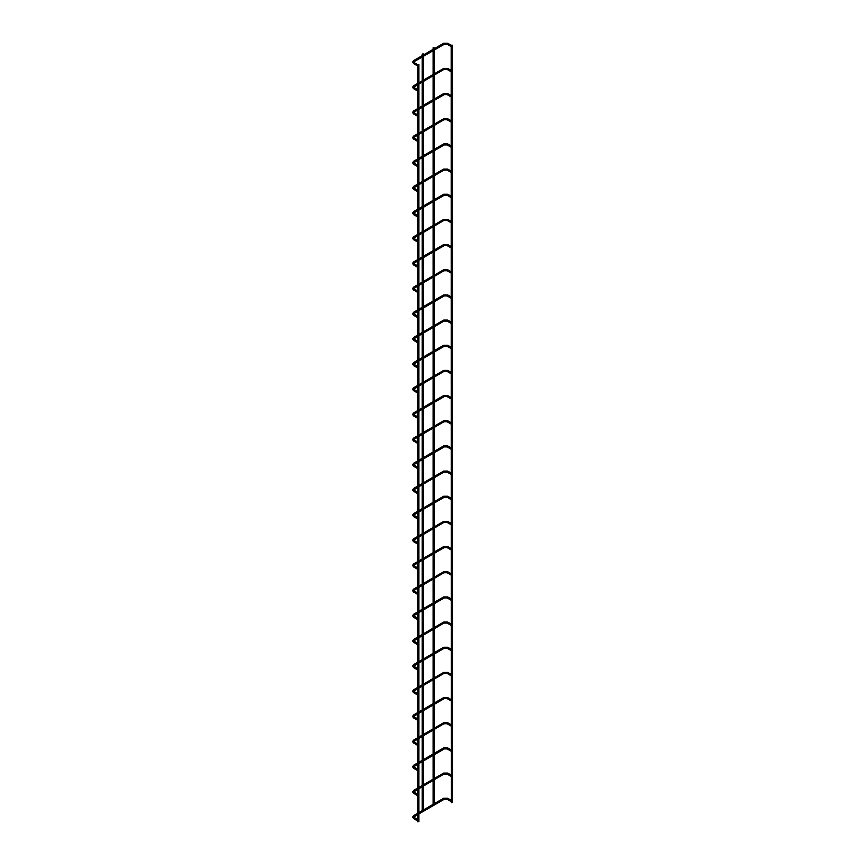 <?xml version="1.0" encoding="UTF-8"?>
<svg xmlns="http://www.w3.org/2000/svg" width="865" height="865" viewBox="0 0 865 865"><rect width="100%" height="100%" fill="white"/><g stroke="black" fill="none" stroke-linecap="round" stroke-linejoin="round"><path stroke-width="1.3" d="M451.227 45.877L451.227 46.634M417.709 65.232L417.709 65.989M451.227 45.196L451.4 802.634L452.406 802.396L452.406 45.196L451.227 45.196L452.406 45.196M433.722 805.337L434.295 805.012M433.289 48.04L434.295 47.791L433.289 48.04M418.714 821.512L417.709 821.75L417.709 64.54L418.887 64.54L417.709 64.54M451.227 71.049L451.195 71.784L447.118 69.427L447.832 68.681M417.709 90.392L417.676 91.139L413.892 88.749M451.227 96.21L451.227 96.967M417.709 115.564L417.709 116.321M451.227 121.381L451.195 122.116L447.118 119.759L447.832 119.013M417.709 140.725L417.676 141.471L413.892 139.092M451.227 146.542L451.227 147.299M417.709 165.896L417.709 166.653M451.227 171.713L451.195 172.449L447.118 170.091L447.832 169.345M417.709 191.057L417.676 191.803L413.892 189.424M451.227 196.874L451.227 197.631M417.709 216.228L417.709 216.985M451.227 222.046L451.195 222.781L447.118 220.424L447.832 219.678M417.709 241.389L417.676 242.135L413.892 239.756M451.227 247.206L451.227 247.963M417.709 266.561L417.709 267.317M451.227 272.378L451.227 273.135L447.118 270.767L447.832 270.021M417.709 291.732L417.676 292.467L413.892 290.089M451.227 297.538L451.227 298.295M417.709 316.893L417.709 317.65M451.227 322.71L451.227 323.467L447.118 321.099L447.832 320.353M417.709 342.064L417.676 342.8L413.892 340.421M451.227 347.871L451.227 348.627M417.709 367.225L417.709 367.982M451.227 373.042L451.227 373.799L447.118 371.431L447.832 370.685M417.709 392.396L417.676 393.132L413.892 390.753M451.227 398.203L451.227 398.96M417.709 417.557L417.709 418.314M451.227 423.374L451.227 424.131L447.118 421.763L447.832 421.017M417.709 442.729L417.676 443.464L413.892 441.085M451.227 448.535L451.227 449.292M417.709 467.889L417.709 468.646M451.227 473.706L451.227 474.463L447.118 472.095L447.832 471.349M417.709 493.061L417.709 493.818L413.892 491.417M451.227 498.867L451.227 499.624M417.709 518.221L417.709 518.978M451.227 524.039L451.227 524.796L447.118 522.428L447.832 521.682M417.709 543.393L417.709 544.15L413.892 541.75M451.227 549.199L451.227 549.956M417.709 568.554L417.709 569.311M451.227 574.371L451.227 575.128L447.118 572.76L447.832 572.014M417.709 593.725L417.709 594.482L413.892 592.082M451.227 599.542L451.227 600.288M417.709 618.886L417.709 619.643M451.227 624.703L451.227 625.46L447.118 623.092L447.832 622.346M417.709 644.057L417.709 644.814L413.892 642.414M451.227 649.875L451.227 650.621M417.709 669.218L417.709 669.975M451.227 675.035L451.227 675.792L447.118 673.424L447.832 672.678M417.709 694.39L417.709 695.146L413.892 692.746M451.227 700.207L451.227 700.953M417.709 719.55L417.709 720.307M451.227 725.367L451.227 726.124L447.118 723.756L447.832 723.01M417.709 744.722L417.709 745.479L413.892 743.078M451.227 750.539L451.227 751.285M417.709 769.893L417.709 770.639M451.227 775.7L451.227 776.456L447.118 774.088L447.832 773.342M417.709 795.054L417.709 795.811L413.892 793.41M451.227 800.871L451.227 801.628M417.709 820.225L417.709 820.971M423.396 811.305L422.834 811.63M423.223 53.846L422.228 54.084L423.223 53.846M447.41 44.234L447.832 43.52M443.972 44.234L443.561 43.52M413.967 61.631L413.481 60.885M414.313 62.875L413.892 63.588M447.41 69.405L444.264 69.427L443.561 68.681M443.972 69.405L418.887 84.089M413.967 86.803L413.481 86.046M414.313 88.035L413.6 88.781L412.594 87.279L413.6 85.776L417.709 83.408M447.41 94.566L447.832 93.853M443.972 94.566L443.561 93.853M413.967 111.963L413.481 111.217M414.313 113.207L413.892 113.921M447.41 119.738L444.264 119.759L443.561 119.013M443.972 119.738L418.887 134.421M413.967 137.135L413.481 136.378M414.313 138.368L413.6 139.114L412.594 137.611L413.6 136.119L417.709 133.74M447.41 144.898L447.832 144.185M443.972 144.898L443.561 144.185M413.967 162.296L413.481 161.55M414.313 163.539L413.892 164.253M447.41 170.07L444.264 170.091L443.561 169.345M443.972 170.07L418.887 184.753M413.967 187.467L413.481 186.71M414.313 188.7L413.6 189.446L412.594 187.943L413.6 186.451L417.709 184.072M447.41 195.231L447.832 194.517M443.972 195.231L443.561 194.517M413.967 212.628L413.481 211.882M414.313 213.871L413.892 214.585M447.41 220.402L444.264 220.424L443.561 219.678M443.972 220.402L418.887 235.085M413.967 237.799L413.481 237.042M414.313 239.032L413.6 239.778L412.594 238.275L413.6 236.783L417.709 234.404M447.41 245.563L447.832 244.849M443.972 245.563L443.561 244.849M413.967 262.96L413.481 262.214M414.313 264.203L413.892 264.917M447.41 270.734L444.264 270.767L443.561 270.021M443.972 270.734L418.887 285.418M413.967 288.132L413.481 287.375M414.313 289.364L413.6 290.11L412.594 288.618L413.6 287.115L417.709 284.736M447.41 295.895L447.832 295.181M443.972 295.895L443.561 295.181M413.967 313.303L413.481 312.546M414.313 314.536L413.892 315.249M447.41 321.066L444.264 321.099L443.561 320.353M443.972 321.066L418.887 335.75M413.967 338.464L413.481 337.718M414.313 339.696L413.6 340.442L412.594 338.95L413.6 337.447L417.709 335.069M447.41 346.227L447.832 345.513M443.972 346.227L443.561 345.513M413.967 363.635L413.481 362.878M414.313 364.868L413.892 365.581M447.41 371.399L444.264 371.431L443.561 370.685M443.972 371.399L418.887 386.082M413.967 388.796L413.481 388.05M414.313 390.029L413.6 390.775L412.594 389.282L413.6 387.779L417.709 385.401M447.41 396.559L447.832 395.846M443.972 396.559L443.561 395.846M413.967 413.967L413.481 413.211M414.313 415.2L413.892 415.914M447.41 421.731L444.264 421.763L443.561 421.017M443.972 421.731L418.887 436.414M413.967 439.128L413.481 438.382M414.313 440.371L413.6 441.118L412.594 439.615L413.6 438.112L417.709 435.733M447.41 446.902L447.832 446.178M443.972 446.902L443.561 446.178M413.967 464.3L413.481 463.543M414.313 465.532L413.892 466.246M447.41 472.063L444.264 472.095L443.561 471.349M443.972 472.063L418.887 486.746M413.967 489.46L413.481 488.714M414.313 490.704L413.6 491.45L412.594 489.947L413.6 488.444L417.709 486.065M447.41 497.234L447.832 496.51M443.972 497.234L443.561 496.51M413.967 514.632L413.481 513.875M414.313 515.864L413.892 516.578M447.41 522.395L444.264 522.428L443.561 521.682M443.972 522.395L418.887 537.079M413.967 539.792L413.481 539.046M414.313 541.036L413.6 541.782L412.594 540.279L413.6 538.776L417.709 536.408M447.41 547.567L447.832 546.842M443.972 547.567L443.561 546.842M413.967 564.964L413.481 564.207M414.313 566.197L413.892 566.91M447.41 572.727L444.264 572.76L443.561 572.014M443.972 572.727L418.887 587.411M413.967 590.125L413.481 589.379M414.313 591.368L413.6 592.114L412.594 590.611L413.6 589.108L417.709 586.74M447.41 597.899L447.832 597.174M443.972 597.899L443.561 597.174M413.967 615.296L413.481 614.539M414.313 616.529L413.892 617.253M447.41 623.06L444.264 623.092L443.561 622.346M443.972 623.06L418.887 637.743M413.967 640.457L413.481 639.711M414.313 641.7L413.6 642.446L412.594 640.943L413.6 639.44L417.709 637.073M447.41 648.231L447.832 647.507M443.972 648.231L443.561 647.507M413.967 665.628L413.481 664.871M414.313 666.861L413.892 667.585M447.41 673.392L444.264 673.424L443.561 672.678M443.972 673.392L418.887 688.075M413.967 690.789L413.481 690.043M414.313 692.032L413.6 692.779L412.594 691.276L413.6 689.773L417.709 687.405M447.41 698.563L447.832 697.839M443.972 698.563L443.561 697.839M413.967 715.961L413.481 715.204M414.313 717.193L413.892 717.918M447.41 723.724L444.264 723.756L443.561 723.01M443.972 723.724L418.887 738.407M413.967 741.121L413.481 740.375M414.313 742.365L413.6 743.111L412.594 741.608L413.6 740.105L417.709 737.737M447.41 748.895L447.832 748.182M443.972 748.895L443.561 748.182M413.967 766.293L413.481 765.536M414.313 767.525L413.892 768.25M447.41 774.056L444.264 774.088L443.561 773.342M443.972 774.056L418.887 788.739M413.967 791.453L413.481 790.707M414.313 792.697L413.6 793.443L412.594 791.94L413.6 790.437L417.709 788.069M447.41 799.228L447.832 798.514M443.972 799.228L443.561 798.514M413.967 816.625L413.481 815.879M414.313 817.857L413.892 818.582M451.195 46.613L447.118 44.266L444.264 44.266L414.184 61.631L414.184 62.604L417.709 64.637M451.227 45.283L447.713 43.25L443.68 43.25L413.6 60.615L412.594 62.118L413.6 63.621L417.676 65.967M434.295 803.855L434.295 779.852M434.295 778.695L434.295 754.68M434.295 753.523L434.295 729.509M434.295 728.362L434.295 704.348M434.295 703.191L434.295 679.176M434.295 678.03L434.295 654.016M434.295 652.859L434.295 628.844M434.295 627.698L434.295 603.684M434.295 602.527L434.295 578.512M434.295 577.366L434.295 553.351M434.295 552.194L434.295 528.18M434.295 527.034L434.295 503.019M434.295 501.862L434.295 477.848M434.295 476.691L434.295 452.687M434.295 451.53L434.295 427.515M434.295 426.164L434.295 402.355M434.295 401.003L434.295 377.183M434.295 375.832L434.295 352.023M434.295 350.671L434.295 326.851M434.295 325.5L434.295 301.69M434.295 300.328L434.295 276.519M434.295 275.167L434.295 251.358M434.295 249.996L434.295 226.187M434.295 224.835L434.295 201.015M434.295 199.664L434.295 175.855M434.295 174.503L434.295 150.683M434.295 149.331L434.295 125.522M434.295 124.171L434.295 100.351M434.295 98.999L434.295 75.19M434.295 73.839L434.295 50.019M434.295 48.667L434.295 47.791M433.116 804.342L433.116 780.522M433.116 779.17L433.116 755.361M433.116 753.999L433.116 730.19M433.116 728.838L433.116 705.029M433.116 703.667L433.116 679.858M433.116 678.506L433.116 654.686M433.116 653.335L433.116 629.525M433.116 628.174L433.116 604.354M433.116 603.002L433.116 579.193M433.116 577.842L433.116 554.022M433.116 552.67L433.116 528.861M433.116 527.509L433.116 503.69M433.116 502.338L433.116 478.529M433.116 477.177L433.116 453.357M433.116 452.006L433.116 428.197M433.116 426.845L433.116 403.025M433.116 401.674L433.116 377.864M433.116 376.513L433.116 352.693M433.116 351.341L433.116 327.532M433.116 326.181L433.116 302.361M433.116 301.009L433.116 277.2M433.116 275.838L433.116 252.029M433.116 250.677L433.116 226.868M433.116 225.506L433.116 201.696M433.116 200.345L433.116 176.525M433.116 175.173L433.116 151.364M433.116 150.013L433.116 126.193M433.116 124.841L433.116 101.032M433.116 99.68L433.116 75.861M433.116 74.509L433.116 50.7M433.116 49.348L433.116 47.791M418.887 821.75L418.887 64.54M451.227 70.454L447.713 68.422L443.68 68.422L418.887 82.737M417.709 89.809L413.773 87.279L417.709 84.759M451.195 96.945L447.118 94.599L444.264 94.599L418.887 109.25M451.227 95.615L447.713 93.582L443.68 93.582L418.887 107.898M417.709 114.969L413.773 112.45L417.709 109.931M417.676 116.299L413.6 113.953L412.594 112.45L413.6 110.947L417.709 108.579M451.227 120.786L447.713 118.754L443.68 118.754L418.887 133.069M417.709 140.141L413.773 137.611L417.709 135.091M451.195 147.277L447.118 144.931L444.264 144.931L418.887 159.582M451.227 145.947L447.713 143.914L443.68 143.914L418.887 158.23M417.709 165.302L413.773 162.782L417.709 160.263M417.676 166.631L413.6 164.285L412.594 162.782L413.6 161.279L417.709 158.911M451.227 171.119L447.713 169.086L443.68 169.086L418.887 183.402M417.709 190.473L413.773 187.943L417.709 185.424M451.195 197.609L447.118 195.263L444.264 195.263L418.887 209.914M451.227 196.279L447.713 194.247L443.68 194.247L418.887 208.562M417.709 215.634L413.773 213.114L417.709 210.595M417.676 216.964L413.6 214.617L412.594 213.114L413.6 211.611L417.709 209.244M451.227 221.451L447.713 219.418L443.68 219.418L418.887 233.734M417.709 240.805L413.773 238.275L417.709 235.756M451.195 247.941L447.118 245.595L444.264 245.595L418.887 260.246M451.227 246.612L447.713 244.579L443.68 244.579L418.887 258.894M417.709 265.966L413.773 263.447L417.709 260.927M417.676 267.296L413.6 264.95L412.594 263.447L413.6 261.944L417.709 259.576M451.227 271.783L447.713 269.75L443.68 269.75L418.887 284.066M417.709 291.137L413.773 288.618L417.709 286.088M451.195 298.274L447.118 295.927L444.264 295.927L418.887 310.578M451.227 296.944L447.713 294.911L443.68 294.911L418.887 309.227M417.709 316.298L413.773 313.779L417.709 311.259M417.676 317.628L413.6 315.282L412.594 313.779L413.6 312.276L417.709 309.908M451.227 322.115L447.713 320.082L443.68 320.082L418.887 334.398M417.709 341.47L413.773 338.95L417.709 336.42M451.195 348.617L447.118 346.26L444.264 346.26L418.887 360.91M451.227 347.276L447.713 345.243L443.68 345.243L418.887 359.559M417.709 366.63L413.773 364.111L417.709 361.592M417.676 367.96L413.6 365.614L412.594 364.111L413.6 362.608L417.709 360.24M451.227 372.447L447.713 370.415L443.68 370.415L418.887 384.73M417.709 391.802L413.773 389.282L417.709 386.752M451.195 398.949L447.118 396.592L444.264 396.592L418.887 411.243M451.227 397.619L447.713 395.575L443.68 395.575L418.887 409.891M417.709 416.962L413.773 414.443L417.709 411.924M417.676 418.292L413.6 415.946L412.594 414.443L413.6 412.94L417.709 410.572M451.227 422.78L447.713 420.747L443.68 420.747L418.887 435.063M417.709 442.134L413.773 439.615L417.709 437.085M451.195 449.281L447.118 446.924L444.264 446.924L418.887 461.575M451.227 447.951L447.713 445.907L443.68 445.907L418.887 460.223M417.709 467.295L413.773 464.775L417.709 462.256M417.676 468.625L413.6 466.278L412.594 464.775L413.6 463.272L417.709 460.904M451.227 473.112L447.713 471.079L443.68 471.079L418.887 485.395M417.709 492.466L413.773 489.947L417.709 487.428M451.195 499.613L447.118 497.256L444.264 497.256L418.887 511.918M451.227 498.283L447.713 496.24L443.68 496.24L418.887 510.555M417.709 517.627L413.773 515.107L417.709 512.588M417.676 518.957L413.6 516.61L412.594 515.107L413.6 513.605L417.709 511.237M451.227 523.444L447.713 521.411L443.68 521.411L418.887 535.727M417.709 542.798L413.773 540.279L417.709 537.76M451.195 549.945L447.118 547.588L444.264 547.588L418.887 562.25M451.227 548.615L447.713 546.583L443.68 546.583L418.887 560.888M417.709 567.97L413.773 565.44L417.709 562.92M417.676 569.3L413.6 566.943L412.594 565.44L413.6 563.937L417.709 561.569M451.227 573.776L447.713 571.743L443.68 571.743L418.887 586.059M417.709 593.13L413.773 590.611L417.709 588.092M451.195 600.278L447.118 597.92L444.264 597.92L418.887 612.582M451.227 598.948L447.713 596.915L443.68 596.915L418.887 611.231M417.709 618.302L413.773 615.772L417.709 613.253M417.676 619.632L413.6 617.275L412.594 615.772L413.6 614.28L417.709 611.901M451.227 624.108L447.713 622.076L443.68 622.076L418.887 636.391M417.709 643.463L413.773 640.943L417.709 638.424M451.195 650.61L447.118 648.253L444.264 648.253L418.887 662.914M451.227 649.28L447.713 647.247L443.68 647.247L418.887 661.563M417.709 668.634L413.773 666.104L417.709 663.585M417.676 669.964L413.6 667.607L412.594 666.104L413.6 664.612L417.709 662.233M451.227 674.441L447.713 672.408L443.68 672.408L418.887 686.724M417.709 693.795L413.773 691.276L417.709 688.756M451.195 700.942L447.118 698.585L444.264 698.585L418.887 713.247M451.227 699.612L447.713 697.579L443.68 697.579L418.887 711.895M417.709 718.966L413.773 716.436L417.709 713.917M417.676 720.296L413.6 717.939L412.594 716.436L413.6 714.944L417.709 712.565M451.227 724.773L447.713 722.74L443.68 722.74L418.887 737.056M417.709 744.127L413.773 741.608L417.709 739.088M451.195 751.274L447.118 748.928L444.264 748.928L418.887 763.579M451.227 749.944L447.713 747.911L443.68 747.911L418.887 762.227M417.709 769.299L413.773 766.779L417.709 764.249M417.676 770.629L413.6 768.271L412.594 766.779L413.6 765.276L417.709 762.898M451.227 775.105L447.713 773.072L443.68 773.072L418.887 787.388M417.709 794.459L413.773 791.94L417.709 789.421M451.195 801.606L447.118 799.26L444.264 799.26L418.887 813.911M451.227 800.276L447.713 798.244L443.68 798.244L418.887 812.559M417.709 819.631L413.773 817.111L417.709 814.581M417.676 820.961L413.6 818.604L412.594 817.111L413.6 815.609L417.709 813.23M423.396 810.148L423.396 786.134M423.396 784.988L423.396 760.973M423.396 759.816L423.396 735.801M423.396 734.655L423.396 710.641M423.396 709.484L423.396 685.469M423.396 684.323L423.396 660.309M423.396 659.152L423.396 635.137M423.396 633.98L423.396 609.976M423.396 608.819L423.396 584.805M423.396 583.648L423.396 559.644M423.396 558.487L423.396 534.473M423.396 533.316L423.396 509.312M423.396 508.155L423.396 484.141M423.396 482.984L423.396 458.98M423.396 457.823L423.396 433.808M423.396 432.457L423.396 408.648M423.396 407.285L423.396 383.476M423.396 382.125L423.396 358.305M423.396 356.953L423.396 333.144M423.396 331.792L423.396 307.972M423.396 306.621L423.396 282.812M423.396 281.46L423.396 257.64M423.396 256.289L423.396 232.48M423.396 231.128L423.396 207.308M423.396 205.957L423.396 182.147M423.396 180.796L423.396 156.976M423.396 155.624L423.396 131.815M423.396 130.464L423.396 106.644M423.396 105.292L423.396 81.483M423.396 80.131L423.396 56.312M423.396 54.96L423.396 54.084M422.228 810.624L422.228 786.815M422.228 785.463L422.228 761.643M422.228 760.292L422.228 736.483M422.228 735.131L422.228 711.311M422.228 709.96L422.228 686.15M422.228 684.799L422.228 660.979M422.228 659.627L422.228 635.818M422.228 634.467L422.228 610.647M422.228 609.295L422.228 585.486M422.228 584.135L422.228 560.315M422.228 558.963L422.228 535.154M422.228 533.802L422.228 509.982M422.228 508.631L422.228 484.822M422.228 483.47L422.228 459.65M422.228 458.299L422.228 434.489M422.228 433.138L422.228 409.318M422.228 407.966L422.228 384.157M422.228 382.795L422.228 358.986M422.228 357.634L422.228 333.814M422.228 332.463L422.228 308.654M422.228 307.302L422.228 283.482M422.228 282.131L422.228 258.321M422.228 256.97L422.228 233.15M422.228 231.798L422.228 207.989M422.228 206.638L422.228 182.818M422.228 181.466L422.228 157.657M422.228 156.305L422.228 132.486M422.228 131.134L422.228 107.325M422.228 105.973L422.228 82.153M422.228 80.802L422.228 56.993M422.228 55.641L422.228 54.084"/></g></svg>
